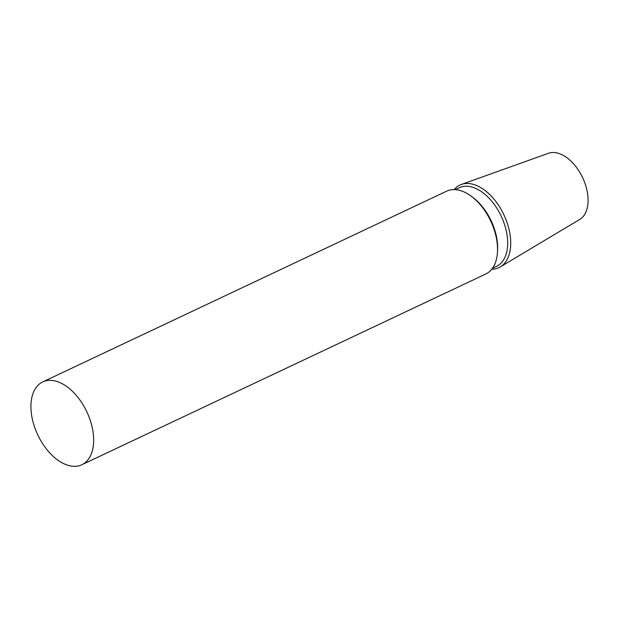 <?xml version="1.0" encoding="UTF-8"?>
<svg xmlns="http://www.w3.org/2000/svg" width="619" height="619" viewBox="0 0 619 619"><rect width="100%" height="100%" fill="white"/><g stroke="black" fill="none" stroke-linecap="round" stroke-linejoin="round"><path stroke-width="0.93" d="M40.436 383.238A45.806 27.12 64.7 0 1 42.734 381.915A45.806 27.12 64.7 0 1 85.824 409.739A45.806 27.12 64.7 0 1 84.153 463.422A45.806 27.12 64.7 0 1 81.847 464.745A45.806 27.12 64.7 0 1 38.757 436.921A45.806 27.12 64.7 0 1 40.436 383.238M81.847 464.745L485.753 274.016A45.806 27.12 64.7 0 0 488.051 272.693A45.806 27.12 -115.3 0 0 497.475 252.196A45.806 27.12 -115.3 0 0 470.935 195.991A45.806 27.12 -115.3 0 0 446.632 191.178L42.734 381.915M461.387 184.447A45.667 27.035 -115.3 0 1 503.495 213.973A45.667 27.035 -115.3 0 1 501.235 266.309A45.667 27.035 64.7 0 1 500.322 266.897L579.748 219.428A36.645 21.696 -115.3 0 0 580.483 218.956A36.645 21.696 -115.3 0 0 582.293 176.964A36.645 21.696 -115.3 0 0 548.504 153.272L461.387 184.447A45.667 27.035 -115.3 0 0 457.65 186.373A45.667 27.035 64.7 0 0 454.153 189.592M497.475 252.196L497.575 250.432A43.516 25.758 -115.3 0 0 472.367 197.035L470.935 195.991M455.267 189.638L459.29 187.735A43.516 25.758 -115.3 0 1 500.229 214.174A43.516 25.758 -115.3 0 1 498.643 265.172A43.516 25.758 64.7 0 1 496.453 266.433L492.43 268.329M500.322 266.897A45.667 27.035 64.7 0 1 491.757 269.219"/></g></svg>
